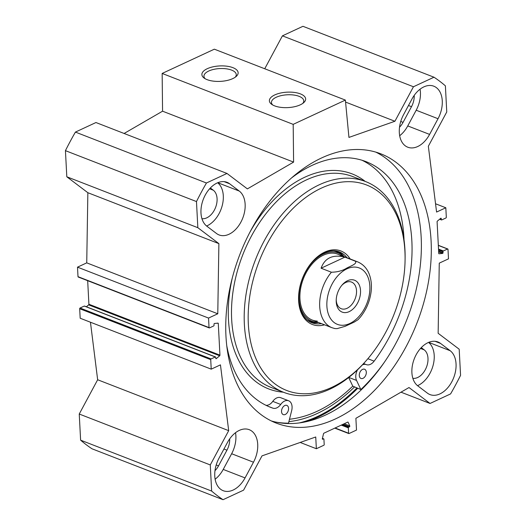 <?xml version="1.0" encoding="UTF-8"?>
<svg xmlns="http://www.w3.org/2000/svg" width="526" height="526" viewBox="0 0 526 526"><rect width="100%" height="100%" fill="white"/><g stroke="black" fill="none" stroke-linecap="round" stroke-linejoin="round"><path stroke-width="0.79" d="M201.945 218.678A15.543 10.218 111.2 0 0 215.476 207.711A15.543 10.218 111.2 0 0 213.326 190.228L210.361 187.986M214.976 470.698A15.543 10.218 111.2 0 0 218.52 465.872L226.949 450.177A15.543 10.218 111.2 0 0 229.671 438.894M78.433 276.998A0.565 0.375 -68.8 0 1 78.006 276.669L77.506 267.155L86.737 262.862L87.855 192.713L66.809 176.782L197.842 227.699L218.888 243.63L217.777 313.779L208.539 318.072L209.039 327.586A0.565 0.375 111.2 0 0 209.466 327.908L213.681 325.949A0.565 0.375 111.2 0 0 214.056 325.252L214.003 324.207A0.565 0.375 -68.8 0 1 214.49 323.477L217.968 323.128A0.565 0.375 -68.8 0 1 218.283 323.483L219.947 355.149A0.565 0.375 -68.8 0 1 219.677 355.78L216.331 358.607A0.565 0.375 -68.8 0 1 215.791 358.351L215.739 357.305A0.565 0.375 111.2 0 0 215.312 356.983L211.097 358.942A0.565 0.375 111.2 0 0 210.722 359.639L211.222 369.153L220.453 364.86L228.692 430.662L210.275 464.938L79.242 414.028L97.652 379.752L90.452 322.228M211.222 369.153L80.182 318.237L79.682 308.723A0.565 0.375 -68.8 0 1 80.057 308.026L84.278 306.066A0.565 0.375 -68.8 0 1 84.666 306.217M86.376 306.776L88.644 304.863A0.565 0.375 111.2 0 0 88.907 304.238L87.678 280.693M197.842 227.699L196.474 201.563A237.43 156.077 -68.8 0 1 206.448 182.995L226.989 173.448L95.956 122.532L75.415 132.085A237.43 156.077 111.2 0 0 65.434 150.653L66.809 176.782M226.989 173.448L247.384 188.887L293.6 162.1L293.186 124.36L345.378 100.091L214.345 49.181L162.153 73.443L162.567 111.19L124.11 133.472M345.378 100.091L348.942 137.417L394.914 121.256L413.449 86.757L433.989 77.21L302.95 26.3L282.416 35.847L264.736 68.761M79.242 414.028L80.609 440.157A237.43 156.077 111.2 0 0 92.011 448.79L223.05 499.7A237.43 156.077 -68.8 0 1 211.643 491.067L210.275 464.938M215.121 479.219A24.308 15.977 111.2 0 0 223.215 469.422L231.644 453.734A24.308 15.977 111.2 0 0 235.53 432.707M253.479 462.216L245.05 477.91A24.308 15.977 -68.8 0 1 223.228 490.712A24.308 15.977 -68.8 0 1 219.007 458.199L227.442 442.504A24.308 15.977 -68.8 0 1 249.265 429.703A24.308 15.977 -68.8 0 1 253.479 462.216L231.644 453.734M216.488 233.485L206.85 226.193A24.308 15.977 -68.8 0 1 204.226 197.125A24.308 15.977 -68.8 0 1 227.048 182.325A24.308 15.977 -68.8 0 1 229.638 183.778L239.271 191.07A24.308 15.977 -68.8 0 1 241.894 220.131A24.308 15.977 -68.8 0 1 219.072 234.938A24.308 15.977 -68.8 0 1 216.488 233.485M206.619 226.009A24.308 15.977 111.2 0 0 222.281 205.377A24.308 15.977 111.2 0 0 217.665 182.765M440.551 343.425L450.184 350.724A24.308 15.977 -68.8 0 1 452.807 379.785A24.308 15.977 -68.8 0 1 429.985 394.585A24.308 15.977 -68.8 0 1 427.401 393.139L417.762 385.841A24.308 15.977 -68.8 0 1 415.139 356.779A24.308 15.977 -68.8 0 1 437.961 341.979A24.308 15.977 -68.8 0 1 440.551 343.425L435.068 341.302M429.597 134.406A24.308 15.977 -68.8 0 1 407.768 147.208A24.308 15.977 -68.8 0 1 403.554 114.694L411.983 99A24.308 15.977 -68.8 0 1 433.812 86.198A24.308 15.977 -68.8 0 1 438.026 118.718L429.597 134.406L407.755 125.924L416.184 110.23A24.308 15.977 111.2 0 0 420.07 89.21M399.668 135.721A24.308 15.977 111.2 0 0 407.755 125.924M399.523 127.2A15.543 10.218 111.2 0 0 403.061 122.367L411.496 106.679A15.543 10.218 111.2 0 0 414.212 95.397M433.989 77.21A237.43 156.077 -68.8 0 1 445.39 85.843L446.758 111.972L428.348 146.248L436.58 212.057L445.818 207.763L446.318 217.277A0.565 0.375 111.2 0 1 445.943 217.974L441.722 219.934A0.565 0.375 111.2 0 1 441.294 219.605L441.242 218.56A0.565 0.375 -68.8 0 0 440.703 218.31L437.356 221.137A0.565 0.375 -68.8 0 0 437.093 221.762L438.75 253.427A0.565 0.375 -68.8 0 0 439.065 253.782L442.544 253.44A0.565 0.375 -68.8 0 0 443.03 252.71L442.977 251.665A0.565 0.375 111.2 0 1 443.352 250.961L447.567 249.002A0.565 0.375 111.2 0 1 447.994 249.331L448.494 258.845L439.263 263.138L438.145 333.287L459.191 349.218L460.566 375.347A237.43 156.077 -68.8 0 1 450.585 393.915L430.044 403.468L409.004 387.537L355.885 418.321L356.503 430.071L349.027 433.549A0.565 0.375 -68.8 0 1 348.593 433.22L348.317 427.855A0.565 0.375 -68.8 0 1 348.692 427.158L349.442 426.81A0.565 0.375 111.2 0 0 349.777 425.928L348.127 422.253A0.565 0.375 111.2 0 0 347.739 422.108L323.885 433.2A0.565 0.375 111.2 0 0 323.529 433.687L322.339 438.691A0.565 0.375 111.2 0 0 322.747 439.223L323.497 438.875A0.565 0.375 -68.8 0 1 323.924 439.197L324.207 444.562A0.565 0.375 -68.8 0 1 323.832 445.259L316.356 448.737L315.738 436.988L262.001 455.878L243.584 490.153L223.05 499.7M335.358 418.972A144.433 94.95 -68.8 0 1 276.209 423.088A144.433 94.95 -68.8 0 1 240.014 254.071A144.433 94.95 -68.8 0 1 380.824 153.829A144.433 94.95 -68.8 0 1 428.532 281.495A144.433 94.95 -68.8 0 1 335.358 418.972M417.532 385.663A24.308 15.977 111.2 0 0 433.194 365.031A24.308 15.977 111.2 0 0 428.578 342.419M412.857 378.332A15.543 10.218 111.2 0 0 426.389 367.365A15.543 10.218 111.2 0 0 424.239 349.882L421.273 347.633M288.899 421.622A146.175 96.094 111.2 0 0 317.277 413.482A146.175 96.094 111.2 0 0 354.406 387.037M375.781 152.106A144.433 94.95 -68.8 0 1 417.894 281.535A144.433 94.95 -68.8 0 1 325.43 415.113A144.433 94.95 -68.8 0 1 271.324 420.945M205.225 78.768A16.175 6.884 177 0 1 203.956 76.29A16.175 6.884 177 0 1 213.799 69.366A16.175 6.884 177 0 1 231.591 70.103A16.175 6.884 177 0 1 236.259 74.593A16.175 6.884 177 0 1 235.254 77.197M232.906 67.663A18.154 7.726 -3 0 0 209.098 67.946A18.154 7.726 -3 0 0 204.206 78.124A18.154 7.726 -3 0 0 220.42 81.372A18.154 7.726 -3 0 0 236.2 76.448A18.154 7.726 -3 0 0 232.906 67.663M162.153 73.443L293.186 124.36M300.405 93.891A18.154 7.726 -3 0 0 276.597 94.174A18.154 7.726 -3 0 0 271.712 104.352A18.154 7.726 -3 0 0 287.919 107.6A18.154 7.726 -3 0 0 303.699 102.675A18.154 7.726 -3 0 0 300.405 93.891M272.731 104.996A16.175 6.884 177 0 1 271.455 102.517A16.175 6.884 177 0 1 281.298 95.594A16.175 6.884 177 0 1 299.097 96.33A16.175 6.884 177 0 1 303.765 100.821A16.175 6.884 177 0 1 302.752 103.425M228.692 430.662L97.652 379.752M218.888 243.63L87.855 192.713M217.777 313.779L86.737 262.862M208.539 318.072L77.506 267.155M65.434 150.653L196.474 201.563M445.818 207.763L435.548 203.772M75.415 132.085L206.448 182.995M162.567 111.19L293.6 162.1M345.569 102.083L394.914 121.256M282.416 35.847L413.449 86.757M400.996 392.179L430.044 403.468M300.188 442.451L316.356 448.737M80.609 440.157L211.643 491.067M331.406 272.225L321.084 268.214L344.918 257.135L355.241 261.146C357.825 263.651 350.415 266.11 346.851 268.056C342.63 270.726 337.482 272.113 331.406 272.225A35.334 23.223 -68.8 0 0 319.703 306.448A35.334 23.223 -68.8 0 0 332.005 327.718L334.845 328.559L337.113 328.625L345.089 326.337L354.274 322.07L358.022 319.703L360.159 317.356C366.241 309.886 369.896 301.293 371.126 291.575C371.862 285.059 371.185 279.148 369.088 273.849C367.687 270.186 364.485 264.762 357.595 261.849L337.837 254.176M321.084 268.214C324.818 257.918 332.767 254.229 344.918 257.135M341.755 285.408A14.281 9.389 -68.8 0 1 345.707 282.495A14.281 9.389 -68.8 0 1 351.559 282.087A14.281 9.389 -68.8 0 1 355.135 298.801A14.281 9.389 -68.8 0 1 341.216 308.709A14.281 9.389 -68.8 0 1 336.226 299.636M347.561 280.713A17.108 11.25 111.2 0 0 342.255 284.822A17.108 11.25 111.2 0 0 336.199 300.412A17.108 11.25 111.2 0 0 348.455 311.938A17.108 11.25 111.2 0 0 360.54 290.983A17.108 11.25 111.2 0 0 347.561 280.713M366.313 372.224A4.944 3.255 -68.8 0 1 364.643 377.05A4.944 3.255 -68.8 0 1 361.007 378.464A4.944 3.255 -68.8 0 1 359.764 372.678A4.944 3.255 -68.8 0 1 364.59 369.245A4.944 3.255 -68.8 0 1 366.313 372.224M288.564 408.367A4.944 3.255 -68.8 0 1 286.894 413.193A4.944 3.255 -68.8 0 1 283.258 414.613A4.944 3.255 -68.8 0 1 282.015 408.827A4.944 3.255 -68.8 0 1 286.841 405.388A4.944 3.255 -68.8 0 1 288.564 408.367M404.034 239.823A131.789 86.632 111.2 0 0 361.993 160.246M362.394 364.886A9.895 6.503 -68.8 0 1 366.366 364.63A9.895 6.503 111.2 0 0 374.131 361.158A131.789 86.632 111.2 0 0 366.024 161.64A131.789 86.632 111.2 0 0 291.818 177.735M226.693 345.358A131.789 86.632 111.2 0 0 270.561 407.321A131.789 86.632 111.2 0 0 272.961 408.196A9.895 6.503 111.2 0 0 280.706 404.455A9.895 6.503 -68.8 0 1 288.629 400.779A9.895 6.503 -68.8 0 1 291.674 410.596L288.504 423.174A149.805 98.48 -68.8 0 1 275.788 422.082M265.998 405.316A9.895 6.503 111.2 0 0 272.764 401.371A9.895 6.503 -68.8 0 1 280.693 397.695L288.629 400.779M384.039 362.703A149.805 98.48 -68.8 0 1 360.856 389.542L356.549 380.436A9.895 6.503 -68.8 0 1 357.502 369.844M289.497 419.248A143.73 94.483 111.2 0 0 317.158 411.273A143.73 94.483 111.2 0 0 352.768 386.15L360.856 389.542M352.768 386.15L348.685 377.51M344.057 256.589A38.017 24.992 111.2 0 0 337.889 251.395M310.412 322.122A38.017 24.992 111.2 0 0 318.467 322.458M343.531 256.386A36.55 24.025 111.2 0 0 342.788 255.728A36.55 24.025 111.2 0 0 323.266 254.058A36.55 24.025 111.2 0 0 299.182 292.68A36.55 24.025 111.2 0 0 316.948 322.234A36.55 24.025 111.2 0 0 317.941 322.254M341.821 256.445A35.334 23.223 111.2 0 0 323.372 255.182A35.334 23.223 111.2 0 0 300.09 292.515A35.334 23.223 111.2 0 0 317.263 321.084M405.073 260.383L405.099 258.91A113.064 74.324 111.2 0 0 365.59 181.569A113.064 74.324 111.2 0 0 255.366 260.035A113.064 74.324 111.2 0 0 283.698 392.337A113.064 74.324 111.2 0 0 329.999 389.115A113.064 74.324 111.2 0 0 365.064 361.954L366.037 360.849A110.236 72.463 111.2 0 0 405.073 260.383A110.236 72.463 111.2 0 0 326.094 186.119A110.236 72.463 111.2 0 0 248.219 321.13A110.236 72.463 111.2 0 0 331.853 387.333A110.236 72.463 111.2 0 0 366.037 360.849M350.152 258.956A39.43 25.919 111.2 0 0 312.536 261.567A39.43 25.919 111.2 0 0 298.571 297.499A39.43 25.919 111.2 0 0 324.562 324.825M347.035 257.747A38.017 24.992 111.2 0 0 339.408 251.901A38.017 24.992 111.2 0 0 312.293 261.849M298.584 297.131A38.017 24.992 111.2 0 0 311.872 322.773A38.017 24.992 111.2 0 0 321.445 323.615M209.618 188.788L213.326 190.228M223.945 449.013L226.949 450.177M223.215 469.422L245.05 477.91M239.271 191.07L217.777 182.719M224.155 181.648L229.638 183.778M428.69 342.367L450.184 350.724M416.184 110.23L438.026 118.718M400.746 121.473L403.061 122.367M408.485 105.509L411.496 106.679M420.53 348.442L424.239 349.882M216.206 464.971L218.52 465.872M356.878 387.997A149.522 98.296 -68.8 0 1 317.434 416.507A149.522 98.296 -68.8 0 1 299.327 422.924M357.687 388.313A150.088 98.664 -68.8 0 1 317.855 417.171A150.088 98.664 -68.8 0 1 306.724 421.596M219.947 355.149L88.907 304.238M219.677 355.78L88.644 304.863M216.331 358.607L215.798 358.397M215.312 356.983L84.278 306.066M211.097 358.942L80.057 308.026M210.722 359.639L79.682 308.723M209.039 327.586L78.006 276.669M218.283 323.483L217.488 323.174M442.544 253.44L438.671 251.934M443.03 252.71L438.625 250.994M442.977 251.665L438.566 249.949M443.352 250.961L438.526 249.087M447.567 249.002L438.329 245.418M441.294 219.605L439.835 219.04M441.242 218.56L440.67 218.336M335.108 427.98L348.593 433.22M341.262 425.12L348.317 427.855M342.255 424.66L348.692 427.158M343.005 424.311L349.442 426.81M344.188 423.759L349.777 425.928M347.752 422.102L348.127 422.253M322.353 439.072L322.747 439.223M322.392 438.447L323.497 438.875M359.837 315.475A30.245 19.883 -68.8 0 1 326.889 306.158A30.245 19.883 -68.8 0 1 343.432 270.851A30.245 19.883 -68.8 0 1 368.226 277.866A30.245 19.883 -68.8 0 1 359.837 315.475M355.241 261.146A35.334 23.223 -68.8 0 1 357.595 261.849M367.871 358.725L374.131 361.158M268.214 406.348L272.961 408.196M272.764 401.371L280.706 404.455M348.797 377.425L356.549 380.436M363.617 363.565L366.366 364.63M309.775 321.787A37.879 24.9 111.2 0 0 318.23 322.366M343.82 256.497A37.879 24.9 111.2 0 0 337.192 251.218M306.875 319.736A37.261 24.492 111.2 0 0 314.791 322.142L316.948 322.234M342.788 255.728L341.137 254.341A37.261 24.492 111.2 0 0 333.668 250.77M365.222 181.424A115.326 75.81 111.2 0 0 250.113 231.841M232.459 277.281A115.326 75.81 111.2 0 0 283.33 392.192M365.59 181.569L352.887 176.631A113.064 74.324 111.2 0 0 242.664 255.097A113.064 74.324 111.2 0 0 270.995 387.399L283.698 392.337M84.508 306.053L215.542 356.963M78.203 277.011L209.236 327.922M447.797 248.989L438.322 245.307M441.492 219.947L439.624 219.224M334.799 428.125L348.791 433.562M322.418 438.349L323.727 438.855M332.005 327.718L312.247 320.038"/></g></svg>
